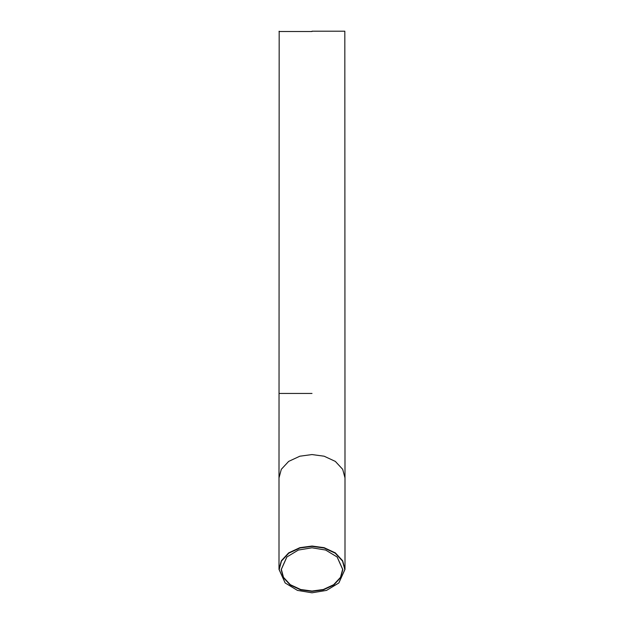 <?xml version="1.0" encoding="UTF-8"?>
<svg xmlns="http://www.w3.org/2000/svg" width="624" height="624" viewBox="0 0 624 624"><rect width="100%" height="100%" fill="white"/><g stroke="black" fill="none" stroke-linecap="round" stroke-linejoin="round"><path stroke-width="0.94" d="M312 591.388L323.349 589.859L333.793 585.008L340.657 577.613L342.826 569.595L337.171 557.006L325.666 550.056L312 547.794L298.334 550.056L286.829 557.006L281.174 569.595L283.343 577.613L290.207 585.008L300.651 589.859L312 591.388M337.093 556.936L342.646 569.369L340.493 577.348L333.668 584.696L323.279 589.516L312 591.037L300.721 589.516L290.332 584.696L283.507 577.348L281.354 569.369L286.907 556.936M312 592.8L297.453 590.398L285.207 582.995L279.178 569.595L281.486 561.054L288.795 553.184L299.918 548.02L312 546.39L324.082 548.02L335.205 553.184L342.514 561.054L344.822 569.595L338.793 582.995L326.547 590.398L312 592.8M338.871 582.917L345.002 569.369L342.685 560.781L335.338 552.872L324.145 547.677L312 546.039L299.855 547.677L288.662 552.872L281.315 560.781L278.998 569.369L285.129 582.917M312 31.2L344.822 31.2L312 31.2M312 31.512L278.998 31.512L312 31.512M278.998 569.369L278.998 477.898L281.315 469.31L288.662 461.401L299.855 456.206L312 454.561L324.145 456.206L335.338 461.401L342.685 469.31L345.002 477.898L345.002 569.369M312 393.448L278.998 393.448L312 393.448M344.822 31.2L345.002 477.898M279.178 31.2L278.998 477.898"/></g></svg>
